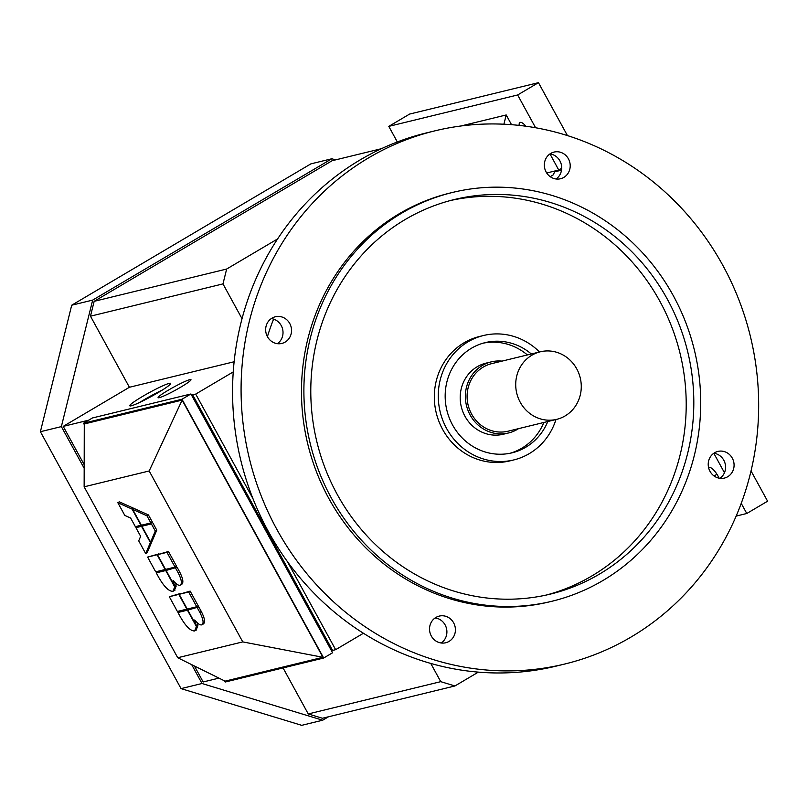<?xml version="1.0" encoding="UTF-8"?>
<svg xmlns="http://www.w3.org/2000/svg" width="808" height="808" viewBox="0 0 808 808"><rect width="100%" height="100%" fill="white"/><g stroke="black" fill="none" stroke-linecap="round" stroke-linejoin="round"><path stroke-width="1.21" d="M540.259 351.803L491.638 363.651A34.754 32.663 76.3 0 0 483.255 367.074A34.754 32.663 76.3 0 0 469.589 409.757A34.754 32.663 76.3 0 0 508.101 431.189L556.722 419.342A34.754 32.663 -103.7 0 1 518.211 397.91A34.754 32.663 -103.7 0 1 531.876 355.217A34.754 32.663 -103.7 0 1 540.259 351.803A34.754 32.663 -103.7 0 1 578.78 373.235A34.754 32.663 -103.7 0 1 565.105 415.928A34.754 32.663 -103.7 0 1 556.722 419.342M437.461 618.443A214.019 201.111 -103.7 0 1 434.967 618.059M267.418 336.653A214.019 201.111 -103.7 0 1 273.599 319.12M502.071 361.115A36.582 34.38 76.3 0 0 491.214 361.873L486.042 363.135A36.582 34.38 76.3 0 0 477.215 366.731A36.582 34.38 76.3 0 0 464.964 416.261A36.582 34.38 76.3 0 0 503.364 434.229L508.535 432.967A36.582 34.38 76.3 0 0 517.362 429.371A36.582 34.38 76.3 0 0 518.534 428.644M491.214 361.873A36.582 34.38 76.3 0 0 482.376 365.469A36.582 34.38 76.3 0 0 467.994 410.403A36.582 34.38 76.3 0 0 508.535 432.967M189.779 379.659A18.746 1.757 151.3 0 1 190.981 379.659A18.746 1.757 151.3 0 1 178.124 388.678A18.746 1.757 151.3 0 1 159.297 397.677A18.746 1.757 151.3 0 1 158.095 397.667A18.746 1.757 151.3 0 1 170.953 388.658A18.746 1.757 151.3 0 1 189.779 379.659M169.185 383.386A23.321 2.192 151.3 0 1 170.69 383.396A23.321 2.192 151.3 0 1 154.692 394.607A23.321 2.192 151.3 0 1 131.27 405.798A23.321 2.192 151.3 0 1 129.775 405.788A23.321 2.192 151.3 0 1 145.763 394.577A23.321 2.192 151.3 0 1 169.185 383.386M552.116 601.213L549.682 601.798A210.363 197.677 -103.7 0 1 328.846 498.486A210.363 197.677 -103.7 0 1 450.066 193.041L452.49 192.456A210.363 197.677 -103.7 0 1 673.337 295.758A210.363 197.677 -103.7 0 1 552.116 601.213A210.363 197.677 -103.7 0 1 331.27 497.9A210.363 197.677 -103.7 0 1 452.49 192.456M337.219 494.385A203.04 190.799 -103.7 0 1 454.227 199.556A203.04 190.799 -103.7 0 1 667.388 299.283A203.04 190.799 -103.7 0 1 550.379 594.102A203.04 190.799 -103.7 0 1 337.219 494.385M450.44 200.525A203.04 190.799 -103.7 0 1 659.783 301.131A203.04 190.799 -103.7 0 1 546.572 594.981M564.842 664.004L556.328 666.075A274.387 257.843 -103.7 0 1 268.276 531.321A274.387 257.843 -103.7 0 1 426.392 132.916L434.906 130.846A274.387 257.843 -103.7 0 1 722.958 265.6A274.387 257.843 -103.7 0 1 564.842 664.004A274.387 257.843 -103.7 0 1 276.791 529.25A274.387 257.843 -103.7 0 1 434.906 130.846M547.794 421.513A56.701 53.288 -103.7 0 1 512.08 452.813A56.701 53.288 -103.7 0 1 452.551 424.957A56.701 53.288 -103.7 0 1 485.224 342.622A56.701 53.288 -103.7 0 1 531.331 353.985M527.382 354.944A56.701 53.288 76.3 0 0 483.265 343.147M539.512 351.985A64.024 60.166 76.3 0 0 483.497 335.512L479.548 336.481A64.024 60.166 76.3 0 0 442.653 429.442A64.024 60.166 76.3 0 0 509.868 460.883L513.817 459.924A64.024 60.166 76.3 0 0 555.975 419.524M483.497 335.512A64.024 60.166 76.3 0 0 446.602 428.482A64.024 60.166 76.3 0 0 513.817 459.924M449.026 641.411A13.716 12.888 -103.7 0 1 445.723 642.754A13.716 12.888 -103.7 0 1 430.512 634.3A13.716 12.888 -103.7 0 1 435.916 617.443A13.716 12.888 -103.7 0 1 439.219 616.1A13.716 12.888 -103.7 0 1 454.429 624.554A13.716 12.888 -103.7 0 1 449.026 641.411M277.397 343.673A13.716 12.888 76.3 0 0 281.234 325.584A13.716 12.888 76.3 0 0 271.286 318.594M267.438 336.684A13.716 12.888 -103.7 0 1 275.346 316.766A13.716 12.888 -103.7 0 1 289.749 323.503A13.716 12.888 -103.7 0 1 281.841 343.43A13.716 12.888 -103.7 0 1 267.438 336.684M556.076 178.992A13.716 12.888 76.3 0 0 561.287 164.438A13.716 12.888 76.3 0 0 549.965 153.914L558.752 170.054L546.703 172.983M550.713 153.439A13.716 12.888 -103.7 0 1 554.025 152.086A13.716 12.888 -103.7 0 1 569.226 160.55A13.716 12.888 -103.7 0 1 563.832 177.396A13.716 12.888 -103.7 0 1 560.52 178.75A13.716 12.888 -103.7 0 1 545.319 170.286A13.716 12.888 -103.7 0 1 550.713 153.439M719.948 478.316A13.716 12.888 76.3 0 0 723.796 460.227A13.716 12.888 76.3 0 0 713.838 453.248M732.3 458.156A13.716 12.888 -103.7 0 1 724.402 478.073A13.716 12.888 -103.7 0 1 710 471.337A13.716 12.888 -103.7 0 1 717.898 451.419A13.716 12.888 -103.7 0 1 732.3 458.156M441.269 642.996A13.716 12.888 76.3 0 0 446.491 628.452A13.716 12.888 76.3 0 0 435.159 617.928M191.698 664.651L202.02 683.507L322.675 720.221L328.502 716.777M335.542 159.883L331.856 158.752L92.668 300.101L61.368 426.604L84.183 468.276M308.252 713.949L322.422 718.261L454.914 685.972L440.744 681.659L308.252 713.949L283.053 667.923M234.128 361.752L129.401 387.274L63.216 426.382L84.194 464.691M194.395 665.984L203.151 681.972L218.958 678.114M129.401 387.274L90.476 316.191L222.978 283.901L226.654 269.044L277.599 238.936M381.396 148.702L332.108 160.721L94.152 301.334L90.476 316.191M510.101 453.258A56.701 53.288 76.3 0 0 543.845 422.483M331.856 158.752L310.888 163.862L71.7 305.212L40.4 431.714L181.053 688.618L301.707 725.332L322.675 720.221M61.368 426.604L40.4 431.714M92.668 300.101L71.7 305.212M202.02 683.507L181.053 688.618M708.616 467.741A10.979 3.606 59.4 0 1 708.828 467.579A10.979 3.606 59.4 0 1 718.06 476.134L719.191 478.195M751.036 470.933L767.6 501.192L746.784 513.494L736.149 516.09M746.784 513.494L741.229 503.364M724.463 472.741L713.807 453.268M519.16 125.392A10.979 3.606 59.4 0 1 519.928 122.533A10.979 3.606 59.4 0 1 525.877 126.22M555.268 170.902L553.015 175.043L550.238 176.679M461.004 125.977L506.202 114.958L511.525 124.684M506.202 114.958L503.909 124.21M140.986 525.331L132.108 509.121L117.837 502.697L124.796 515.413L130.643 518.049L135.38 526.695L141.309 525.139M132.108 509.121L133.593 508.242L119.321 501.819L117.837 502.697M166.963 552.359L157.469 554.672L165.549 569.408L175.043 567.095L166.963 552.359L168.458 551.48L176.528 566.216L175.043 567.095M157.469 554.672L168.458 551.48M155.681 571.822L165.175 569.499L157.095 554.763L147.612 557.076L155.681 571.822M147.612 557.076L158.641 553.985M158.59 553.884L157.095 554.763M166.115 570.448L177.093 567.256L166.115 570.448L174.568 585.901L173.033 580.336C176.003 584.002 178.336 585.638 180.012 585.224L181.952 584.164M175.73 583.275L176.063 585.022L174.568 585.901M180.012 585.224C182.315 583.921 181.679 579.74 178.103 572.69L175.609 568.135M177.093 567.256L179.588 571.812C183.163 578.861 183.8 583.043 181.507 584.346M172.922 591.315L174.71 586.921L165.741 570.539L156.247 572.852L158.742 577.417C164.196 586.82 168.923 591.456 172.922 591.315L174.982 590.204M156.247 572.852L165.741 570.539M175.74 585.214L176.194 586.042L174.71 586.921M176.194 586.042L174.407 590.436M188.981 609.404L177.952 612.494L180.447 617.049C185.891 626.463 190.617 631.099 194.627 630.957L196.687 629.846M194.627 630.957L196.405 626.564L187.436 610.181L177.952 612.494M197.445 624.847L197.899 625.685L196.112 630.078M197.899 625.685L196.405 626.564M188.931 609.303L187.436 610.181M141.905 526.22L150.581 542.087L155.298 531.038L151.389 523.907L141.905 526.22L151.389 523.907M152.884 523.029L156.782 530.159L152.076 541.209L150.581 542.087M156.782 530.159L155.298 531.038M178.8 594.405L169.306 596.718L177.376 611.454L186.87 609.141L178.8 594.405L180.346 593.617M169.306 596.718L180.285 593.526M132.674 509.383L141.36 525.24L150.854 522.928L146.955 515.807L132.674 509.383L134.168 508.505L148.44 514.928L146.955 515.807M148.44 514.928L152.338 522.049L150.854 522.928M188.668 591.991L179.174 594.314L187.244 609.05L196.738 606.737L188.668 591.991L190.153 591.113L198.223 605.859L196.738 606.737M179.174 594.314L190.153 591.113M145.692 553.581L150.399 542.532L141.521 526.311L135.916 527.685L140.653 536.34L138.724 540.855L145.692 553.581L147.177 552.702L151.894 541.653L150.399 542.532M135.916 527.685L141.521 526.311M187.82 610.09L198.798 606.899L187.82 610.09L196.273 625.543L194.738 619.978C197.708 623.645 200.041 625.271 201.717 624.867L203.656 623.806M197.435 622.907L197.758 624.665L196.273 625.543M201.717 624.867C204.02 623.564 203.384 619.383 199.808 612.333L197.303 607.778M198.798 606.899L201.293 611.454C204.868 618.504 205.505 622.685 203.202 623.988M84.143 486.82L149.177 470.973L242.754 641.895L177.72 657.742L84.143 486.82L84.274 423.958L182.133 400.111L149.177 470.973M182.133 400.111L322.937 657.298L242.754 641.895M322.937 657.298L225.078 681.144L177.72 657.742M84.274 424.584L83.537 423.23L92.455 417.958L190.92 393.971L332.593 652.753L323.675 658.025L225.22 682.023L224.614 680.912M190.92 393.971L181.992 399.243L323.675 658.025M83.537 423.23L181.992 399.243M162.438 389.981A23.321 2.192 -28.7 0 0 139.774 402.394M554.773 171.811L561.52 170.165M222.978 283.901L242.026 318.706M233.249 371.912L195.708 394.092L252.975 498.677M191.708 395.405L192.668 394.829L332.603 650.42L335.643 649.683L287.456 561.681M335.643 649.683L363.428 633.26M430.765 663.429L440.744 681.659M478.336 672.125L454.914 685.972M192.668 394.829L195.708 394.092M63.216 426.382L88.728 420.16M332.603 650.42L331.634 650.995M94.152 301.334L226.654 269.044M567.428 135.572L538.461 82.668L517.645 94.97L535.583 127.745M517.645 94.97L388.799 126.371L397.334 141.966M558.752 170.054L561.691 168.306M538.461 82.668L409.616 114.069L388.799 126.371M716.949 474.266L714.06 475.973M179.588 571.812L178.103 572.69M201.293 611.454L199.808 612.333"/></g></svg>
